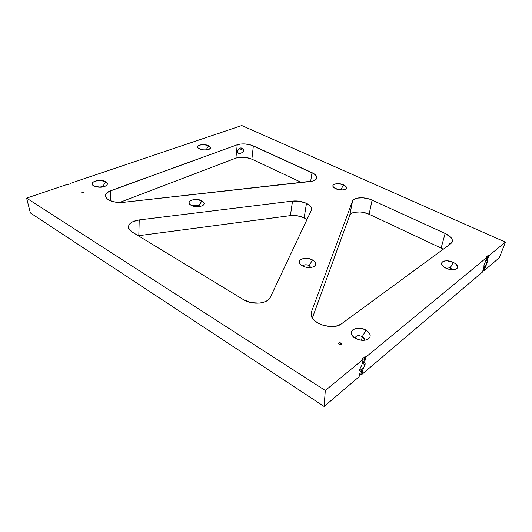 <?xml version="1.0" encoding="UTF-8"?>
<svg xmlns="http://www.w3.org/2000/svg" width="532" height="532" viewBox="0 0 532 532"><rect width="100%" height="100%" fill="white"/><g stroke="black" fill="none" stroke-linecap="round" stroke-linejoin="round"><path stroke-width="0.8" d="M444.878 267.643C446.115 266.751 447.917 266.791 450.285 267.769L449.786 269.471L450.285 267.769C447.917 266.791 446.115 266.751 444.878 267.643M355.223 337.893C356.074 335.453 358.448 335.02 362.332 336.596L361.494 340.254L362.332 336.596C358.222 334.987 355.861 335.506 355.243 338.139M302.861 266.153C304.085 264.55 306.206 264.351 309.238 265.554L308.893 267.596L309.238 265.554C306.206 264.351 304.085 264.55 302.861 266.153M336.517 189.093L340.952 189.445L340.846 190.017L340.952 189.445L336.517 189.093M192.943 206.07C194.519 204.96 196.501 204.887 198.888 205.844L198.828 206.695L198.888 205.844C196.501 204.887 194.519 204.96 192.943 206.07M96.505 186.918C98.334 185.828 100.388 185.748 102.676 186.672L102.676 187.045L102.676 186.672C100.388 185.748 98.334 185.828 96.505 186.918M201.741 149.678L206.03 150.051L201.741 149.678M365.989 330.146L362.332 336.596L365.989 330.146L368.603 332.168L370.053 334.508L370.092 336.816L368.716 338.744L366.102 339.988L362.664 340.34L358.934 339.742L355.496 338.292C345.188 332.547 356.307 324.234 365.989 330.146C371.582 334.296 371.582 337.581 365.989 340.014C362.578 340.739 359.153 340.207 355.715 338.418L352.889 336.224L351.506 333.857L351.539 331.562L352.975 329.68L355.582 328.49L358.96 328.164L362.611 328.749L365.989 330.146M453.311 262.369L450.285 267.769L453.311 262.369L455.758 263.885L457.626 266.485L457.374 268.055L455.931 269.199L453.51 269.744L448.888 269.272L445.849 268.161L442.957 266.213C438.122 261.837 446.408 258.845 453.311 262.369C458.085 265.102 458.877 267.41 455.698 269.292C452.832 270.176 449.553 269.797 445.849 268.161L443.402 266.612L441.912 264.863L441.607 263.187L442.511 261.83L444.486 260.999L447.226 260.813L453.311 262.369M312.483 259.949L309.238 265.554L312.483 259.949L314.618 261.518L315.689 263.307L315.509 265.056L314.113 266.485L311.685 267.377L308.6 267.583L305.348 267.077L301.571 265.402C294.362 260.76 304.969 255.619 312.483 259.949C316.247 262.316 316.74 264.524 313.953 266.572C310.488 268.101 306.645 267.889 302.429 265.927L300.301 264.324L299.283 262.522L299.516 260.786L300.959 259.39L303.38 258.532L306.412 258.339L309.604 258.838L312.483 259.949M343.606 184.883L340.952 189.445L343.606 184.883L345.434 185.994L346.512 187.849L345.953 188.94L344.43 189.711L340.886 190.024L338.212 189.611L333.83 187.543C330.033 184.331 338.099 182.183 343.606 184.883C346.505 186.36 347.21 187.776 345.707 189.133C343.093 190.443 339.782 190.323 335.772 188.78L333.943 187.65L333.005 186.393L333.092 185.216L334.182 184.285L338.558 183.666L343.606 184.883M201.887 200.837L198.888 205.844L201.887 200.837L203.523 202.094L204.115 203.51L203.57 204.867L201.947 205.964L196.587 206.729L193.675 206.283L190.722 205.046C184.637 201.329 195.716 197.252 201.887 200.837C204.222 202.207 204.707 203.63 203.337 205.099C199.972 207.187 195.929 207.274 191.214 205.339L189.592 204.055L189.04 202.632L189.645 201.282L191.287 200.212L196.594 199.473L201.887 200.837M105.688 181.758L102.676 186.672L105.688 181.758L107.052 182.948L107.324 184.278L106.447 185.548L104.545 186.566L98.919 187.251L93.792 185.914C87.487 182.463 99.963 178.2 105.688 181.758C107.398 182.795 107.79 183.926 106.872 185.136C103.328 187.643 98.985 187.909 93.845 185.947L92.442 184.704L92.216 183.36L93.147 182.097L95.068 181.106L100.628 180.448L105.688 181.758M208.604 145.741L206.03 150.024L208.604 145.741L210.034 146.706L210.459 148.288L207.759 149.825L202.872 149.898L198.509 148.308C194.513 145.462 203.67 143.188 208.604 145.741C210.486 146.712 210.998 147.71 210.14 148.734C207.427 150.423 203.889 150.49 199.52 148.92L198.103 147.943L197.611 146.879L198.097 145.888L199.493 145.116L204.042 144.651L208.604 145.741M83.777 192.085L83.863 192.664L83.172 192.91L81.748 192.498C81.975 191.886 82.653 191.753 83.777 192.085L83.996 192.318C83.77 192.923 83.092 193.063 81.968 192.724L82.181 191.992L83.777 192.085M340.879 343.06L340.56 344.596L340.879 343.06L341.458 343.725L340.826 344.55L339.263 344.297L338.671 343.506C338.924 342.714 339.662 342.568 340.879 343.06L341.478 343.858C341.218 344.643 340.48 344.796 339.263 344.297L338.691 343.632L338.931 343L340.879 343.06M243.656 150.004L243.683 150.576L239.087 148.435L243.683 150.576L243.536 151.135L242.353 152.518L240.085 153.429L238.369 153.169L237.658 152.212L237.884 149.971L240.085 147.956L242.319 148.275L243.656 150.004L243.164 148.98L241.774 148.029L240.085 147.956L239.021 148.481L237.571 151.148L237.857 152.651L238.536 153.256L240.085 153.429L242.353 152.518L243.536 151.135L243.656 150.004M449.786 243.616L449.42 243.829L449.786 243.616M449.081 244.215L448.822 244.806L449.081 244.215M487.212 262.622L485.669 261.91L487.212 262.622L484.047 270.715L499.375 257.701L505.4 242.113L241.761 125.539L70.177 183.42L241.761 125.539L505.4 242.113L488.795 255.792L505.4 242.113L499.375 257.701L484.047 270.715L483.369 270.396L484.047 270.715L485.543 266L484.865 265.687L483.714 266.931L484.865 265.687L483.369 270.396L482.83 270.848L483.369 270.396L484.865 265.687L485.543 266L487.212 262.622L487.265 260.587L487.212 262.622M486.587 260.268L487.265 260.587L486.587 260.268L488.103 255.48L488.795 255.792L487.265 260.587L488.795 255.792L488.103 255.48L486.587 260.268L486.162 260.341L486.587 260.268M483.98 265.322L487.186 257.116L365.817 357.125L364.493 362.731L365.025 362.997L365.058 364.806L362.279 363.137L365.058 364.806L363.004 369.062L361.707 374.548L482.438 272.071L483.94 267.35L483.98 265.322L487.186 257.116L486.494 256.803L488.103 255.48L486.494 256.803L487.186 257.116L365.817 357.125L364.493 362.731L365.138 363.27L365.058 364.806L363.004 369.062L362.212 368.583L359.718 370.771L362.212 368.583L360.929 374.069L361.707 374.548L482.438 272.071L483.94 267.35L483.98 265.322M306.472 203.364C309.664 204.96 311.38 206.768 311.632 208.777L311.346 210.313L270.336 297.315L268.78 299.423L266.319 301.165L263.087 302.429L259.303 303.114L251.051 302.622L243.709 299.802L132.022 231.939L129.941 230.303L128.717 228.474L128.425 226.579L129.063 224.737L130.593 223.054L132.9 221.638L139.218 219.922L292.534 201.083L299.689 201.282L306.472 203.364L309.059 204.933L310.821 206.709L311.606 208.551L311.346 210.313L270.336 297.315C267.835 303.752 252.168 305.302 243.709 299.802L132.022 231.939L128.611 228.181C127.966 223.952 131.497 221.199 139.218 219.922L138.812 235.676L290.379 215.633L297.461 215.806L304.158 217.907L306.472 203.364L304.158 217.907L306.924 219.683L304.158 217.907C299.822 215.872 295.227 215.114 290.379 215.633L292.534 201.083C297.428 200.597 302.076 201.362 306.472 203.364M363.702 362.259L364.493 362.731L363.702 362.259L365.019 356.653L365.817 357.125L365.019 356.653L363.702 362.259L362.305 363.03L363.702 362.259M359.785 369.221L361.866 364.919L363.176 359.299L325.305 390.501L324.108 406.461L359.093 376.769L360.377 371.263L359.718 370.751L359.785 369.221L361.866 364.919L363.176 359.299L362.378 358.821L365.019 356.653L362.378 358.821L363.176 359.299L325.305 390.501L324.108 406.461L359.093 376.769L360.377 371.263L359.818 370.99L359.785 369.221M30.371 212.926L324.108 406.461L30.371 212.926L26.6 198.123L67.165 184.438L26.6 198.123L325.305 390.501L26.6 198.123L30.371 212.926M359.426 375.339L360.929 374.069L359.426 375.339M138.287 235.749L138.812 235.676L138.287 235.749M352.237 212.993L354.458 212.268L360.137 211.949L363.256 212.368L369.115 214.25L441.108 248.065L445.151 233.462C450.065 235.829 452.506 238.409 452.453 241.209L450.917 243.616L341.424 323.875C333.278 330.651 311.087 323.689 311.114 314.512L311.459 311.872L311.087 313.953L311.459 311.872L352.517 201.109L353.414 199.826L355.037 198.808L357.278 198.11L363.017 197.824L369.261 199.028L372.107 200.112L445.151 233.462L450.777 237.279L452.393 240.078L452.426 241.402L450.917 243.616L341.424 323.875L337.408 325.79L332.247 326.588L323.709 325.504L318.482 323.383L314.365 320.437L311.812 317.012L311.22 315.25L311.459 311.872L352.517 201.109L349.724 215.367L312.357 318.003L349.724 215.367L350.628 214.05M441.108 248.065L443.269 249.222L441.108 248.065L445.151 233.462L372.107 200.112L369.115 214.25L441.108 248.065M316.839 177.395C316.633 175.666 315.03 174.097 312.031 172.681L310.628 181.478L312.031 172.681L253.358 145.894C247.746 143.693 242.366 143.321 237.225 144.77L235.902 158.097L119.454 202.526L235.902 158.097L239.447 157.286L245.924 157.452L251.875 159.168L301.524 182.496L251.875 159.168C246.323 156.933 240.996 156.581 235.902 158.097L237.225 144.77L240.803 144.006L245.112 143.946L251.543 145.183L314.186 173.871L316.66 176.584L316.813 177.947L316.208 179.191L312.889 181.033L123.151 202.353L115.996 202.266L109.745 200.544L106.905 198.702L105.522 196.547L105.742 194.34L108.914 191.467L237.225 144.77L110.609 190.729L110.576 200.903L110.609 190.729C106.619 192.278 104.95 194.3 105.595 196.793L105.595 196.793C108.116 200.99 113.961 202.845 123.151 202.353L310.375 181.505C314.645 180.92 316.799 179.55 316.839 177.395L316.666 178.446M70.191 183.839L70.177 183.42L70.623 183.686L67.611 184.71L67.165 184.438L67.611 184.71L70.623 183.686L70.177 183.42L70.191 183.839M359.772 370.89L360.377 371.263L359.772 370.89M219.131 133.519L219.157 133.166L219.131 133.519M139.218 219.922L292.534 201.083L290.379 215.633L138.812 235.676L139.218 219.922M448.742 245.212L448.822 244.806L448.742 245.212M362.212 368.583L363.004 369.062L361.707 374.548L360.929 374.069L362.212 368.583M253.358 145.894L251.875 159.168L253.358 145.894M352.517 201.109C353.68 197.159 364.846 196.627 372.107 200.112L369.115 214.25C361.959 210.712 350.907 211.31 349.724 215.367L352.517 201.109M103.088 186.965L102.676 186.672L103.088 186.965M199.766 206.576L198.888 205.844L199.766 206.576M341.896 190.05L340.952 189.445L341.896 190.05M310.814 267.51L309.238 265.554L310.814 267.51M452.353 269.771L450.285 267.769L452.353 269.771M364.068 340.314C364.759 339.017 364.174 337.78 362.332 336.596L364.373 339.316L364.068 340.314M242.319 148.275L241.841 148.056M486.507 260.248L487.339 260.633M311.632 208.777L311.4 210.193M364.58 362.731L365.025 362.997M452.453 241.209L452.187 242.14M209.734 149.066L210.14 148.734M106.141 185.781L106.872 185.136M202.745 205.545L203.337 205.099M364.373 339.316L364.201 340.094"/></g></svg>
